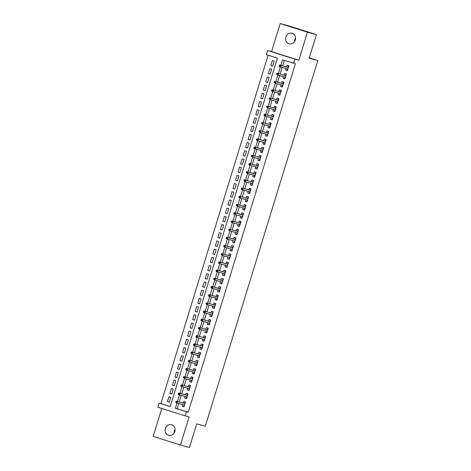<?xml version="1.0" encoding="UTF-8"?>
<svg xmlns="http://www.w3.org/2000/svg" width="471" height="471" viewBox="0 0 471 471"><rect width="100%" height="100%" fill="white"/><g stroke="black" fill="none" stroke-linecap="round" stroke-linejoin="round"><path stroke-width="0.71" d="M294.552 41.536A5.493 4.946 105.2 0 1 294.811 39.47A5.493 4.946 105.2 0 1 295.529 37.945M285.832 37.026A5.493 4.946 -74.8 0 0 289.106 43.815A5.493 4.946 -74.8 0 0 295.264 40.011A5.493 4.946 -74.8 0 0 291.991 33.217A5.493 4.946 -74.8 0 0 285.832 37.026M174.105 433.055A5.493 4.946 105.2 0 1 174.364 430.989A5.493 4.946 105.2 0 1 175.082 429.464M165.386 428.545A5.493 4.946 -74.8 0 0 168.659 435.334A5.493 4.946 -74.8 0 0 174.818 431.53A5.493 4.946 -74.8 0 0 171.544 424.742A5.493 4.946 -74.8 0 0 165.386 428.545M178.745 403.553L177.149 408.74L188.206 412.237L186.41 411.748L185.15 415.846L157.873 407.227L159.133 403.129L170.19 406.62L277.395 58.151L266.339 54.66L267.599 50.556L294.875 59.175L293.616 63.273L282.553 59.782L280.84 65.357M271.549 51.633L298.826 60.253L307.463 32.169L316.447 34.613L289.17 25.993L280.192 23.55L271.549 51.633L267.599 50.556M161.777 408.463L153.187 436.387L180.458 445.007L189.101 416.923L185.15 415.846M268.111 55.219L160.929 403.618L159.133 403.129M307.463 32.169L280.192 23.55M316.447 34.613L309.194 58.186L317.813 60.535L205.315 426.226L196.695 423.876L189.442 447.45L180.458 445.007M286.085 68.442L285.573 70.102L287.416 70.685L288.929 65.763L287.086 65.181L286.556 66.917M283.56 76.643L283.053 78.304L284.896 78.881L286.409 73.965L284.566 73.382L284.031 75.113M281.04 84.845L280.528 86.499L282.37 87.082L283.883 82.166L282.041 81.583L281.511 83.314M278.514 93.04L278.008 94.7L279.851 95.283L281.364 90.361L279.521 89.778L278.985 91.515M275.994 101.241L275.482 102.902L277.325 103.479L278.838 98.563L276.995 97.98L276.465 99.711M273.468 109.443L272.962 111.097L274.805 111.68L276.318 106.764L274.475 106.181L273.939 107.912M270.949 117.638L270.436 119.298L272.279 119.881L273.792 114.959L271.95 114.376L271.42 116.113M268.429 125.839L267.917 127.5L269.759 128.077L271.272 123.161L269.43 122.578L268.894 124.309M265.903 134.041L265.391 135.695L267.234 136.278L268.753 131.362L266.91 130.779L266.374 132.51M263.383 142.236L262.871 143.896L264.714 144.479L266.227 139.557L264.384 138.974L263.854 140.711M260.857 150.437L260.351 152.098L262.194 152.675L263.707 147.759L261.864 147.176L261.328 148.907M258.338 158.639L257.825 160.293L259.668 160.876L261.181 155.96L259.338 155.377L258.809 157.108M255.812 166.834L255.306 168.494L257.148 169.077L258.661 164.155L256.819 163.572L256.283 165.309M253.292 175.035L252.78 176.696L254.623 177.279L256.136 172.357L254.293 171.774L253.763 173.505M250.766 183.237L250.26 184.891L252.103 185.474L253.616 180.558L251.773 179.975L251.237 181.706M248.246 191.432L247.734 193.092L249.577 193.675L251.09 188.753L249.247 188.17L248.717 189.907M245.727 199.633L245.214 201.294L247.057 201.876L248.57 196.955L246.727 196.372L246.192 198.103M243.201 207.835L242.689 209.489L244.537 210.072L246.05 205.156L244.208 204.573L243.672 206.304M240.681 216.03L240.169 217.69L242.012 218.273L243.525 213.351L241.682 212.768L241.152 214.505M238.155 224.231L237.649 225.892L239.492 226.474L241.005 221.553L239.162 220.97L238.626 222.701M235.635 232.433L235.123 234.087L236.966 234.67L238.479 229.754L236.636 229.171L236.106 230.902M233.11 240.628L232.603 242.288L234.446 242.871L235.959 237.949L234.116 237.366L233.581 239.103M230.59 248.829L230.078 250.49L231.92 251.072L233.433 246.15L231.591 245.568L231.061 247.299M228.064 257.031L227.558 258.685L229.401 259.268L230.914 254.352L229.071 253.769L228.535 255.5M225.544 265.226L225.032 266.886L226.875 267.469L228.388 262.547L226.545 261.964L226.015 263.701M223.024 273.427L222.512 275.088L224.355 275.67L225.868 270.748L224.025 270.166L223.49 271.897M220.499 281.629L219.992 283.283L221.835 283.866L223.348 278.95L221.505 278.367L220.97 280.098M217.979 289.824L217.467 291.484L219.309 292.067L220.822 287.145L218.98 286.562L218.45 288.299M215.453 298.025L214.947 299.686L216.79 300.268L218.303 295.346L216.46 294.764L215.924 296.495M212.933 306.227L212.421 307.881L214.264 308.464L215.777 303.548L213.934 302.965L213.404 304.696M210.407 314.422L209.901 316.082L211.744 316.665L213.257 311.743L211.414 311.16L210.878 312.897M207.888 322.623L207.375 324.283L209.218 324.866L210.731 319.944L208.888 319.362L208.359 321.092M205.362 330.825L204.856 332.479L206.698 333.062L208.211 328.146L206.369 327.563L205.833 329.294M202.842 339.02L202.33 340.68L204.173 341.263L205.692 336.341L203.843 335.758L203.313 337.495M200.322 347.221L199.81 348.881L201.653 349.464L203.166 344.542L201.323 343.96L200.793 345.69M197.796 355.422L197.29 357.077L199.133 357.66L200.646 352.744L198.803 352.161L198.267 353.892M195.277 363.618L194.764 365.278L196.607 365.861L198.12 360.939L196.277 360.356L195.748 362.093M192.751 371.819L192.245 373.479L194.087 374.062L195.6 369.14L193.758 368.558L193.222 370.288M190.231 380.02L189.719 381.675L191.562 382.258L193.075 377.342L191.232 376.759L190.702 378.49M187.705 388.216L187.199 389.876L189.042 390.459L190.555 385.537L188.712 384.954L188.176 386.691M185.185 396.417L184.673 398.077L186.516 398.66L188.029 393.738L186.186 393.155L185.656 394.886M169.277 402.128L167.411 401.616L168.924 396.7L170.767 397.283L169.254 402.199L167.411 401.616M171.797 393.927L169.931 393.42L171.444 388.498L173.287 389.081L171.774 393.997L169.931 393.42M174.317 385.725L172.457 385.219L173.97 380.297L175.813 380.88L174.299 385.802L172.457 385.219M176.843 377.524L174.976 377.018L176.49 372.102L178.332 372.685L176.819 377.601L174.976 377.018M179.363 369.329L177.496 368.822L179.015 363.9L180.858 364.483L179.339 369.399L177.496 368.822M181.888 361.127L180.022 360.621L181.535 355.699L183.378 356.282L181.865 361.204L180.022 360.621M184.408 352.926L182.542 352.42L184.055 347.504L185.898 348.081L184.385 353.003L182.542 352.42M186.934 344.731L185.068 344.224L186.581 339.303L188.424 339.885L186.91 344.801L185.068 344.224M189.454 336.529L187.588 336.023L189.101 331.101L190.943 331.684L189.43 336.606L187.588 336.023M191.98 328.328L190.113 327.822L191.626 322.906L193.469 323.483L191.956 328.405L190.113 327.822M194.499 320.133L192.633 319.626L194.146 314.705L195.989 315.287L194.476 320.203L192.633 319.626M197.019 311.932L195.159 311.425L196.672 306.503L198.515 307.086L197.002 312.008L195.159 311.425M199.545 303.73L197.679 303.224L199.192 298.308L201.035 298.885L199.521 303.807L197.679 303.224M202.065 295.535L200.199 295.023L201.712 290.107L203.56 290.689L202.041 295.605L200.199 295.023M204.591 287.334L202.724 286.827L204.237 281.905L206.08 282.488L204.567 287.41L202.724 286.827M207.11 279.132L205.244 278.626L206.757 273.71L208.6 274.287L207.087 279.209L205.244 278.626M209.636 270.937L207.77 270.425L209.283 265.509L211.126 266.091L209.613 271.008L207.77 270.425M212.156 262.736L210.29 262.229L211.803 257.307L213.646 257.89L212.133 262.812L210.29 262.229M214.682 254.534L212.815 254.028L214.329 249.112L216.171 249.689L214.658 254.611L212.815 254.028M217.202 246.339L215.335 245.827L216.848 240.911L218.691 241.493L217.178 246.41L215.335 245.827M219.721 238.138L217.861 237.631L219.374 232.709L221.217 233.292L219.704 238.214L217.861 237.631M222.247 229.936L220.381 229.43L221.894 224.514L223.737 225.091L222.224 230.013L220.381 229.43M224.767 221.741L222.901 221.229L224.414 216.313L226.257 216.895L224.744 221.812L222.901 221.229M227.293 213.54L225.426 213.033L226.94 208.111L228.782 208.694L227.269 213.616L225.426 213.033M229.813 205.338L227.946 204.832L229.459 199.916L231.302 200.493L229.789 205.415L227.946 204.832M232.338 197.143L230.472 196.631L231.985 191.715L233.828 192.298L232.315 197.214L230.472 196.631M234.858 188.942L232.992 188.435L234.505 183.513L236.348 184.096L234.835 189.018L232.992 188.435M237.384 180.74L235.518 180.234L237.031 175.312L238.874 175.895L237.36 180.817L235.518 180.234M239.904 172.545L238.038 172.033L239.551 167.117L241.393 167.7L239.88 172.616L238.038 172.033M242.424 164.344L240.557 163.837L242.076 158.915L243.919 159.498L242.406 164.42L240.557 163.837M244.949 156.142L243.083 155.636L244.596 150.714L246.439 151.297L244.926 156.219L243.083 155.636M247.469 147.947L245.603 147.435L247.116 142.519L248.959 143.102L247.446 148.018L245.603 147.435M249.995 139.746L248.129 139.239L249.642 134.317L251.485 134.9L249.971 139.822L248.129 139.239M252.515 131.544L250.649 131.038L252.162 126.116L254.004 126.699L252.491 131.621L250.649 131.038M255.041 123.349L253.174 122.837L254.687 117.921L256.53 118.504L255.017 123.42L253.174 122.837M257.56 115.148L255.694 114.641L257.207 109.719L259.05 110.302L257.537 115.224L255.694 114.641M260.08 106.946L258.22 106.44L259.733 101.518L261.576 102.101L260.063 107.023L258.22 106.44M262.606 98.751L260.74 98.239L262.253 93.323L264.096 93.906L262.582 98.822L260.74 98.239M265.126 90.55L263.26 90.043L264.779 85.121L266.621 85.704L265.102 90.626L263.26 90.043M267.652 82.348L265.785 81.842L267.298 76.92L269.141 77.503L267.628 82.425L265.785 81.842M270.171 74.153L268.305 73.641L269.818 68.725L271.661 69.308L270.148 74.224L268.305 73.641M160.929 403.618L170.214 406.55M272.674 66.028L274.187 61.106L272.344 60.523L270.831 65.445L272.674 66.028M188.206 412.237L295.411 63.762L293.616 63.273M284.331 60.341L282.635 65.846M282.164 67.377L280.115 74.047M279.644 75.578L277.59 82.248M277.119 83.773L275.07 90.444M274.599 91.975L272.544 98.645M272.073 100.176L270.024 106.846M269.553 108.371L267.499 115.042M267.028 116.573L264.979 123.243M264.508 124.774L262.453 131.444M261.988 132.969L259.933 139.64M259.462 141.17L257.413 147.841M256.942 149.372L254.888 156.042M254.417 157.567L252.368 164.238M251.897 165.768L249.842 172.439M249.371 173.97L247.322 180.64M246.851 182.171L244.796 188.836M244.325 190.366L242.277 197.037M241.806 198.568L239.757 205.238M239.286 206.769L237.231 213.434M236.76 214.964L234.711 221.635M234.24 223.166L232.185 229.836M231.714 231.367L229.665 238.032M229.194 239.562L227.14 246.233M226.669 247.764L224.62 254.434M224.149 255.965L222.094 262.63M221.629 264.16L219.574 270.831M219.103 272.362L217.054 279.032M216.583 280.563L214.529 287.228M214.058 288.758L212.009 295.429M211.538 296.96L209.483 303.63M209.012 305.161L206.963 311.826M206.492 313.356L204.438 320.027M203.967 321.558L201.918 328.228M201.447 329.759L199.392 336.424M198.927 337.954L196.872 344.625M196.401 346.156L194.352 352.826M193.881 354.357L191.827 361.027M191.356 362.552L189.307 369.223M188.836 370.754L186.781 377.424M186.31 378.955L184.261 385.625M183.79 387.15L181.735 393.821M181.264 395.352L179.215 402.022M182.666 404.618L182.153 406.273L183.996 406.856L185.509 401.94L183.666 401.357L183.131 403.088M317.813 60.535L309.3 57.845M298.826 60.253L294.875 59.175M176.949 403.052L175.353 408.251L186.41 411.748M280.369 66.882L278.32 73.558M277.849 75.083L275.794 81.76M275.329 83.279L273.274 89.955M272.803 91.48L270.748 98.156M270.283 99.681L268.229 106.358M267.758 107.877L265.703 114.553M265.238 116.078L263.183 122.754M262.712 124.279L260.657 130.956M260.192 132.475L258.137 139.151M257.666 140.676L255.618 147.352M255.147 148.877L253.092 155.554M252.627 157.073L250.572 163.749M250.101 165.274L248.046 171.95M247.581 173.475L245.526 180.152M245.055 181.671L243.001 188.347M242.536 189.872L240.481 196.548M240.01 198.073L237.955 204.75M237.49 206.269L235.435 212.945M234.964 214.47L232.915 221.146M232.444 222.671L230.39 229.348M229.925 230.867L227.87 237.543M227.399 239.068L225.344 245.744M224.879 247.269L222.824 253.946M222.353 255.465L220.298 262.141M219.833 263.666L217.779 270.342M217.308 271.867L215.253 278.544M214.788 280.062L212.733 286.739M212.262 288.264L210.213 294.94M209.742 296.465L207.687 303.141M207.222 304.66L205.168 311.337M204.697 312.862L202.642 319.538M202.177 321.063L200.122 327.739M199.651 329.258L197.596 335.935M197.131 337.46L195.076 344.136M194.605 345.661L192.551 352.337M192.086 353.856L190.031 360.533M189.56 362.058L187.511 368.734M187.04 370.259L184.985 376.935M184.52 378.454L182.465 385.131M181.994 386.656L179.94 393.332M179.475 394.857L177.42 401.533M177.149 408.74L175.353 408.251M184.02 406.785L182.153 406.273M272.697 65.952L270.831 65.445M186.54 398.584L184.673 398.077M189.065 390.382L187.199 389.876M191.585 382.187L189.719 381.675M194.111 373.986L192.245 373.479M196.631 365.784L194.764 365.278M199.151 357.589L197.29 357.077M201.676 349.388L199.81 348.881M204.196 341.187L202.33 340.68M206.722 332.991L204.856 332.479M209.242 324.79L207.375 324.283M211.767 316.589L209.901 316.082M214.287 308.393L212.421 307.881M216.813 300.192L214.947 299.686M219.333 291.991L217.467 291.484M221.853 283.795L219.992 283.283M224.379 275.594L222.512 275.088M226.898 267.393L225.032 266.886M229.424 259.197L227.558 258.685M231.944 250.996L230.078 250.49M234.47 242.795L232.603 242.288M236.99 234.599L235.123 234.087M239.515 226.398L237.649 225.892M242.035 218.197L240.169 217.69M244.555 210.001L242.689 209.489M247.081 201.8L245.214 201.294M249.601 193.599L247.734 193.092M252.126 185.403L250.26 184.891M254.646 177.202L252.78 176.696M257.172 169.001L255.306 168.494M259.692 160.805L257.825 160.293M262.212 152.604L260.351 152.098M264.737 144.403L262.871 143.896M267.257 136.207L265.391 135.695M269.783 128.006L267.917 127.5M272.303 119.805L270.436 119.298M274.829 111.609L272.962 111.097M277.348 103.408L275.482 102.902M279.874 95.207L278.008 94.7M282.394 87.005L280.528 86.499M284.914 78.81L283.053 78.304M287.44 70.609L285.573 70.102M184.455 405.366L184.067 405.243L183.749 406.267L184.137 406.391M185.403 402.275L185.015 402.169L185.403 402.287M185.015 402.169L184.697 403.194L185.085 403.311M184.997 403.606L184.697 403.194L184.608 403.488M184.744 403.523L176.248 401.215L184.985 403.647M176.707 401.739L175.971 401.51L175.718 402.328L176.46 402.558L176.707 401.739L177.573 401.633L177.12 403.105L184.526 405.125M176.46 402.558L177.12 403.105L175.718 402.328M176.248 401.215L175.971 401.51M186.975 397.165L186.587 397.041L186.275 398.066L186.663 398.189M187.929 394.074L187.535 393.968L187.923 394.092M187.535 393.968L187.222 394.992L187.605 395.116M187.517 395.404L187.222 394.992L187.128 395.287M187.264 395.328L178.768 393.014L187.505 395.452M179.233 393.538L178.497 393.309L178.244 394.127L178.98 394.362L179.233 393.538L180.093 393.432L179.639 394.91L187.052 396.923M178.98 394.362L179.639 394.91L178.315 394.492L178.244 394.127M178.768 393.014L178.497 393.309M189.501 388.964L189.112 388.84L188.794 389.87L189.183 389.988M190.449 385.873L190.06 385.767L190.443 385.89M190.06 385.767L189.742 386.791L190.131 386.915M190.043 387.209L189.742 386.791L189.648 387.091M189.784 387.127L181.288 384.813L190.025 387.25M181.753 385.343L181.017 385.107L180.764 385.926L181.5 386.161L181.753 385.343L182.618 385.231L182.165 386.709L189.572 388.728M181.5 386.161L182.165 386.709L180.835 386.291L180.764 385.926M181.288 384.813L181.017 385.107M192.021 380.768L191.632 380.645L191.32 381.669L191.709 381.793M192.975 377.677L192.58 377.571L192.969 377.689M192.58 377.571L192.262 378.596L192.651 378.713M192.562 379.008L192.262 378.596L192.174 378.89M192.309 378.925L183.814 376.617L192.551 379.049M184.279 377.141L183.543 376.906L183.29 377.73L184.026 377.96L184.279 377.141L185.138 377.035L184.685 378.507L192.097 380.527M184.026 377.96L184.685 378.507L183.29 377.73M194.547 372.567L194.158 372.443L193.84 373.468L194.229 373.591M195.494 369.476L195.1 369.37L195.489 369.494M195.1 369.37L194.788 370.394L195.177 370.518M195.088 370.807L194.788 370.394L194.694 370.689M194.829 370.73L186.333 368.416L195.071 370.854M186.799 368.94L186.063 368.711L185.81 369.529L186.545 369.764L186.799 368.94L187.664 368.834L187.211 370.312L194.617 372.325M186.545 369.764L187.211 370.312L185.88 369.894L185.81 369.529M186.333 368.416L186.063 368.711M197.066 364.366L196.678 364.242L196.366 365.272L196.754 365.39M198.02 361.275L197.626 361.169L198.014 361.292M197.626 361.169L197.308 362.193L197.696 362.317M197.608 362.611L197.308 362.193L197.219 362.493M197.355 362.529L188.859 360.215L197.596 362.652M189.324 360.745L188.583 360.509L188.335 361.328L189.071 361.563L189.324 360.745L190.184 360.633L189.731 362.111L197.143 364.13M189.071 361.563L189.731 362.111L188.406 361.693L188.335 361.328M188.859 360.215L188.583 360.509M199.592 356.17L199.204 356.047L198.886 357.071L199.274 357.195M200.54 353.079L200.146 352.973L200.534 353.091M200.146 352.973L199.834 353.998L200.222 354.115M200.128 354.41L199.834 353.998L199.739 354.292M199.875 354.327L191.379 352.02L200.116 354.451M191.844 352.543L191.108 352.308L190.855 353.132L191.591 353.362L191.844 352.543L192.71 352.438L192.25 353.909L199.663 355.929M191.591 353.362L192.25 353.909L190.855 353.132M202.112 347.969L201.723 347.845L201.411 348.87L201.794 348.993M203.066 344.878L202.671 344.772L203.06 344.896M202.671 344.772L202.353 345.796L202.742 345.92M202.654 346.209L202.353 345.796L202.265 346.091M202.4 346.132L193.905 343.818L202.642 346.256M194.364 344.342L193.628 344.113L193.375 344.931L194.117 345.166L194.364 344.342L195.23 344.236L194.776 345.714L202.189 347.728M194.117 345.166L194.776 345.714L193.451 345.296L193.375 344.931M193.905 343.818L193.628 344.113M204.632 339.768L204.249 339.644L203.931 340.674L204.32 340.792M205.586 336.677L205.191 336.571L205.58 336.694M205.191 336.571L204.879 337.595L205.268 337.719M205.173 338.013L204.879 337.595L204.785 337.895M204.92 337.931L196.425 335.617L205.162 338.054M196.89 336.147L196.154 335.911L195.901 336.73L196.637 336.965L196.89 336.147L197.749 336.035L197.296 337.513L204.708 339.532M196.637 336.965L197.296 337.513L195.971 337.095L195.901 336.73M196.425 335.617L196.154 335.911M207.158 331.572L206.769 331.449L206.451 332.473L206.84 332.597M208.105 328.481L207.717 328.375L208.105 328.493M207.717 328.375L207.399 329.4L207.788 329.517M207.699 329.812L207.399 329.4L207.311 329.694M207.446 329.729L198.95 327.422L207.687 329.853M199.41 327.946L198.674 327.71L198.421 328.534L199.162 328.764L199.41 327.946L200.275 327.84L199.822 329.311L207.228 331.331M199.162 328.764L199.822 329.311L198.421 328.534M209.677 323.371L209.289 323.247L208.977 324.272L209.365 324.395M210.631 320.28L210.237 320.174L210.625 320.298M210.237 320.174L209.925 321.198L210.307 321.322M210.219 321.611L209.925 321.198L209.83 321.493M209.966 321.534L201.47 319.22L210.207 321.658M201.935 319.744L201.199 319.515L200.946 320.333L201.682 320.568L201.935 319.744L202.795 319.638L202.342 321.116L209.754 323.13M201.682 320.568L202.342 321.116L201.017 320.698L200.946 320.333M201.47 319.22L201.199 319.515M212.203 315.17L211.815 315.046L211.497 316.076L211.885 316.194M213.151 312.079L212.762 311.973L213.145 312.096M212.762 311.973L212.445 312.997L212.833 313.121M212.745 313.415L212.445 312.997L212.35 313.297M212.486 313.333L203.99 311.019L212.727 313.456M204.455 311.549L203.719 311.313L203.466 312.132L204.202 312.367L204.455 311.549L205.321 311.437L204.867 312.915L212.274 314.934M204.202 312.367L204.867 312.915L203.537 312.497L203.466 312.132M203.99 311.019L203.719 311.313M214.723 306.974L214.334 306.851L214.022 307.875L214.411 307.999M215.677 303.883L215.282 303.771L215.671 303.895M215.282 303.771L214.964 304.802L215.353 304.92M215.265 305.214L214.964 304.802L214.876 305.096M215.011 305.131L206.516 302.824L215.253 305.255M206.981 303.348L206.239 303.112L205.992 303.936L206.728 304.166L206.981 303.348L207.841 303.242L207.387 304.713L214.8 306.733M206.728 304.166L207.387 304.713L205.992 303.936M217.249 298.773L216.86 298.649L216.542 299.674L216.931 299.797M218.197 295.682L217.802 295.576L218.191 295.7M217.802 295.576L217.49 296.6L217.879 296.724M217.79 297.013L217.49 296.6L217.396 296.895M217.531 296.936L209.036 294.622L217.773 297.06M209.501 295.146L208.765 294.917L208.512 295.735L209.248 295.971L209.501 295.146L210.366 295.04L209.913 296.518L217.319 298.532M209.248 295.971L209.913 296.518L208.582 296.1L208.512 295.735M209.036 294.622L208.765 294.917M219.769 290.572L219.38 290.448L219.068 291.472L219.457 291.596M220.722 287.481L220.328 287.375L220.716 287.498M220.328 287.375L220.01 288.399L220.399 288.523M220.31 288.817L220.01 288.399L219.922 288.699M220.057 288.735L211.561 286.421L220.298 288.858M212.027 286.951L211.285 286.715L211.037 287.534L211.773 287.769L212.027 286.951L212.886 286.839L212.433 288.317L219.845 290.336M211.773 287.769L212.433 288.317L211.108 287.899L211.037 287.534M211.561 286.421L211.285 286.715M222.294 282.376L221.906 282.253L221.588 283.277L221.976 283.401M223.242 279.285L222.848 279.173L223.236 279.297M222.848 279.173L222.536 280.204L222.924 280.322M222.83 280.616L222.536 280.204L222.442 280.498M222.577 280.533L214.081 278.22L222.818 280.657M214.546 278.75L213.81 278.514L213.557 279.338L214.293 279.568L214.546 278.75L215.412 278.644L214.953 280.115L222.365 282.135M214.293 279.568L214.953 280.115L213.557 279.338M214.081 278.22L213.81 278.514M224.814 274.175L224.426 274.051L224.114 275.076L224.496 275.199M225.762 271.084L225.374 270.978L225.762 271.102M225.374 270.978L225.056 272.002L225.444 272.126M225.356 272.415L225.056 272.002L224.967 272.297M225.103 272.338L216.607 270.024L225.344 272.462M217.066 270.548L216.33 270.319L216.077 271.137L216.819 271.373L217.066 270.548L217.932 270.442L217.478 271.92L224.885 273.934M216.819 271.373L217.478 271.92L216.154 271.502L216.077 271.137M216.607 270.024L216.33 270.319M227.334 265.974L226.951 265.85L226.633 266.874L227.022 266.998M228.288 262.883L227.893 262.777L228.282 262.9M227.893 262.777L227.581 263.801L227.97 263.925M227.876 264.219L227.581 263.801L227.487 264.101M227.623 264.137L219.127 261.823L227.864 264.26M219.592 262.353L218.856 262.117L218.603 262.936L219.339 263.171L219.592 262.353L220.452 262.241L219.998 263.719L227.411 265.738M219.339 263.171L219.998 263.719L218.674 263.301L218.603 262.936M219.127 261.823L218.856 262.117M229.86 257.778L229.471 257.655L229.153 258.679L229.542 258.803M230.808 254.687L230.419 254.575L230.808 254.699M230.419 254.575L230.101 255.606L230.49 255.724M230.401 256.018L230.101 255.606L230.013 255.9M230.148 255.936L221.653 253.622L230.384 256.059M222.112 254.152L221.376 253.916L221.123 254.74L221.865 254.97L222.112 254.152L222.977 254.046L222.524 255.517L229.93 257.537M221.865 254.97L222.524 255.517L221.123 254.74M221.653 253.622L221.376 253.916M232.38 249.577L231.991 249.453L231.679 250.478L232.068 250.601M233.333 246.486L232.939 246.38L233.328 246.504M232.939 246.38L232.627 247.405L233.01 247.528M232.921 247.817L232.627 247.405L232.533 247.699M232.668 247.74L224.172 245.426L232.91 247.864M224.638 245.95L223.902 245.721L223.648 246.539L224.384 246.775L224.638 245.95L225.497 245.844L225.044 247.322L232.456 249.336M224.384 246.775L225.044 247.322L223.648 246.539M224.172 245.426L223.902 245.721M234.905 241.376L234.517 241.252L234.199 242.277L234.587 242.4M235.853 238.285L235.465 238.179L235.847 238.302M235.465 238.179L235.147 239.203L235.535 239.327M235.447 239.621L235.147 239.203L235.053 239.504M235.188 239.539L226.692 237.225L235.429 239.662M227.157 237.755L226.421 237.519L226.168 238.338L226.904 238.573L227.157 237.755L228.023 237.643L227.57 239.121L234.976 241.14M226.904 238.573L227.57 239.121L226.239 238.703L226.168 238.338M226.692 237.225L226.421 237.519M237.425 233.18L237.037 233.057L236.725 234.081L237.113 234.205M238.379 230.089L237.985 229.978L238.373 230.101M237.985 229.978L237.667 231.008L238.055 231.126M237.967 231.42L237.667 231.008L237.578 231.302M237.714 231.338L229.218 229.024L237.955 231.461M229.683 229.554L228.941 229.318L228.694 230.142L229.43 230.372L229.683 229.554L230.543 229.448L230.089 230.92L237.502 232.939M229.43 230.372L230.089 230.92L228.694 230.142M229.218 229.024L228.941 229.318M239.951 224.979L239.562 224.855L239.244 225.88L239.633 226.003M240.899 221.888L240.504 221.782L240.893 221.906M240.504 221.782L240.192 222.807L240.581 222.93M240.493 223.219L240.192 222.807L240.098 223.101M240.234 223.142L231.738 220.828L240.475 223.266M232.203 221.352L231.467 221.123L231.214 221.941L231.95 222.177L232.203 221.352L233.068 221.246L232.615 222.724L240.022 224.738M231.95 222.177L232.615 222.724L231.285 222.3L231.214 221.941M231.738 220.828L231.467 221.123M242.471 216.778L242.082 216.654L241.77 217.679L242.159 217.802M243.425 213.687L243.03 213.581L243.419 213.704M243.03 213.581L242.712 214.605L243.101 214.729M243.012 215.023L242.712 214.605L242.624 214.906M242.759 214.941L234.264 212.627L243.001 215.064M234.729 213.157L233.987 212.921L233.74 213.74L234.476 213.975L234.729 213.157L235.588 213.045L235.135 214.523L242.547 216.542M234.476 213.975L235.135 214.523L233.81 214.105L233.74 213.74M234.264 212.627L233.987 212.921M244.997 208.582L244.608 208.459L244.29 209.483L244.679 209.607M245.944 205.491L245.55 205.38L245.939 205.503M245.55 205.38L245.238 206.41L245.626 206.528M245.532 206.822L245.238 206.41L245.144 206.704M245.279 206.74L236.783 204.426L245.521 206.863M237.249 204.956L236.513 204.72L236.259 205.544L236.995 205.774L237.249 204.956L238.114 204.85L237.655 206.322L245.067 208.341M236.995 205.774L237.655 206.322L236.259 205.544M236.783 204.426L236.513 204.72M247.516 200.381L247.128 200.257L246.816 201.282L247.198 201.405M248.464 197.29L248.076 197.184L248.464 197.308M248.076 197.184L247.758 198.209L248.146 198.332M248.058 198.621L247.758 198.209L247.669 198.503M247.805 198.544L239.309 196.23L248.046 198.668M239.768 196.754L239.032 196.525L238.779 197.343L239.521 197.579L239.768 196.754L240.634 196.648L240.181 198.126L247.587 200.14M239.521 197.579L240.181 198.126L238.779 197.343M239.309 196.23L239.032 196.525M250.036 192.18L249.654 192.056L249.336 193.081L249.724 193.204M250.99 189.089L250.596 188.983L250.984 189.106M250.596 188.983L250.284 190.007L250.672 190.131M250.578 190.425L250.284 190.007L250.189 190.308M250.325 190.343L241.829 188.029L250.566 190.467M242.294 188.559L241.558 188.323L241.305 189.142L242.041 189.377L242.294 188.559L243.154 188.447L242.7 189.925L250.113 191.944M242.041 189.377L242.7 189.925L241.376 189.507L241.305 189.142M241.829 188.029L241.558 188.323M252.562 183.978L252.173 183.861L251.855 184.885L252.244 185.009M253.51 180.893L253.121 180.782L253.51 180.905M253.121 180.782L252.803 181.812L253.192 181.93M253.104 182.224L252.803 181.812L252.715 182.106M252.85 182.142L244.349 179.828L253.086 182.265M244.814 180.358L244.078 180.122L243.825 180.946L244.561 181.176L244.814 180.358L245.679 180.252L245.226 181.724L252.633 183.743M244.561 181.176L245.226 181.724L243.825 180.946M244.349 179.828L244.078 180.122M255.082 175.783L254.693 175.659L254.381 176.684L254.77 176.808M256.036 172.692L255.641 172.586L256.03 172.71M255.641 172.586L255.329 173.611L255.712 173.734M255.623 174.023L255.329 173.611L255.235 173.905M255.37 173.946L246.875 171.632L255.612 174.07M247.34 172.156L246.604 171.927L246.351 172.745L247.087 172.981L247.34 172.156L248.199 172.05L247.746 173.528L255.158 175.542M247.087 172.981L247.746 173.528L246.351 172.745M246.875 171.632L246.604 171.927M257.608 167.582L257.219 167.458L256.901 168.483L257.29 168.606M258.555 164.491L258.167 164.385L258.55 164.509M258.167 164.385L257.849 165.409L258.238 165.533M258.149 165.827L257.849 165.409L257.755 165.71M257.89 165.745L249.395 163.431L258.132 165.869M249.86 163.961L249.124 163.725L248.871 164.544L249.606 164.779L249.86 163.961L250.725 163.849L250.272 165.327L257.678 167.346M249.606 164.779L250.272 165.327L248.941 164.909L248.871 164.544M249.395 163.431L249.124 163.725M260.127 159.381L259.739 159.263L259.427 160.287L259.815 160.411M261.081 156.295L260.687 156.184L261.075 156.307M260.687 156.184L260.369 157.208L260.757 157.332M260.669 157.626L260.369 157.208L260.28 157.508M260.416 157.544L251.92 155.23L260.657 157.667M252.385 155.76L251.644 155.524L251.396 156.348L252.132 156.578L252.385 155.76L253.245 155.654L252.792 157.126L260.204 159.145M252.132 156.578L252.792 157.126L251.396 156.348M251.92 155.23L251.644 155.524M262.653 151.185L262.265 151.061L261.947 152.086L262.335 152.21M263.601 148.094L263.207 147.988L263.595 148.112M263.207 147.988L262.895 149.013L263.283 149.136M263.189 149.425L262.895 149.013L262.8 149.307M262.936 149.348L254.44 147.034L263.177 149.472M254.905 147.558L254.169 147.329L253.916 148.147L254.652 148.383L254.905 147.558L255.771 147.452L255.317 148.93L262.724 150.944M254.652 148.383L255.317 148.93L253.987 148.506L253.916 148.147M254.44 147.034L254.169 147.329M265.173 142.984L264.784 142.86L264.472 143.885L264.861 144.008M266.127 139.893L265.732 139.787L266.121 139.911M265.732 139.787L265.414 140.811L265.803 140.935M265.715 141.229L265.414 140.811L265.326 141.112M265.461 141.147L256.966 138.833L265.703 141.271M257.431 139.363L256.689 139.128L256.436 139.946L257.178 140.181L257.431 139.363L258.291 139.251L257.837 140.729L265.25 142.748M257.178 140.181L257.837 140.729L256.512 140.311L256.436 139.946M256.966 138.833L256.689 139.128M267.699 134.783L267.31 134.665L266.992 135.689L267.381 135.813M268.647 131.697L268.252 131.586L268.641 131.709M268.252 131.586L267.94 132.61L268.329 132.734M268.235 133.028L267.94 132.61L267.846 132.91M267.981 132.946L259.486 130.632L268.223 133.069M259.951 131.162L259.215 130.926L258.962 131.75L259.698 131.98L259.951 131.162L260.816 131.056L260.357 132.528L267.769 134.547M259.698 131.98L260.357 132.528L258.962 131.75M259.486 130.632L259.215 130.926M270.219 126.587L269.83 126.464L269.512 127.488L269.901 127.612M271.166 123.496L270.778 123.39L271.166 123.514M270.778 123.39L270.46 124.415L270.849 124.538M270.76 124.827L270.46 124.415L270.372 124.709M270.507 124.75L262.011 122.436L270.748 124.874M262.471 122.96L261.735 122.731L261.482 123.549L262.223 123.779L262.471 122.96L263.336 122.854L262.883 124.332L270.289 126.346M262.223 123.779L262.883 124.332L261.482 123.549M262.011 122.436L261.735 122.731M272.738 118.386L272.35 118.262L272.038 119.287L272.426 119.41M273.692 115.295L273.298 115.189L273.686 115.313M273.298 115.189L272.986 116.213L273.374 116.337M273.28 116.631L272.986 116.213L272.892 116.514M273.027 116.549L264.531 114.235L273.268 116.673M264.996 114.765L264.26 114.53L264.007 115.348L264.743 115.583L264.996 114.765L265.856 114.653L265.403 116.131L272.815 118.15M264.743 115.583L265.403 116.131L264.078 115.713L264.007 115.348M264.531 114.235L264.26 114.53M275.264 110.185L274.876 110.067L274.558 111.091L274.946 111.215M276.212 107.1L275.823 106.988L276.212 107.111M275.823 106.988L275.506 108.012L275.894 108.136M275.806 108.43L275.506 108.012L275.411 108.312M275.553 108.348L267.051 106.034L275.788 108.471M267.516 106.564L266.78 106.328L266.527 107.153L267.263 107.382L267.516 106.564L268.382 106.458L267.928 107.93L275.335 109.949M267.263 107.382L267.928 107.93L266.527 107.153M267.051 106.034L266.78 106.328M277.784 101.989L277.395 101.866L277.083 102.89L277.472 103.014M278.738 98.898L278.343 98.792L278.732 98.916M278.343 98.792L278.025 99.817L278.414 99.94M278.326 100.229L278.025 99.817L277.937 100.111M278.073 100.152L269.577 97.838L278.314 100.276M270.042 98.362L269.306 98.133L269.053 98.951L269.789 99.181L270.042 98.362L270.902 98.256L270.448 99.734L277.861 101.748M269.789 99.181L270.448 99.734L269.053 98.951M269.577 97.838L269.306 98.133M280.31 93.788L279.921 93.664L279.603 94.689L279.992 94.812M281.258 90.697L280.863 90.591L281.252 90.715M280.863 90.591L280.551 91.615L280.94 91.739M280.851 92.033L280.551 91.615L280.457 91.916M280.592 91.951L272.097 89.637L280.834 92.075M272.562 90.167L271.826 89.932L271.573 90.75L272.309 90.985L272.562 90.167L273.427 90.055L272.974 91.533L280.38 93.552M272.309 90.985L272.974 91.533L271.643 91.115L271.573 90.75M272.097 89.637L271.826 89.932M282.83 85.587L282.441 85.469L282.129 86.493L282.518 86.617M283.783 82.502L283.389 82.39L283.777 82.513M283.389 82.39L283.071 83.414L283.46 83.538M283.371 83.832L283.071 83.414L282.983 83.714M283.118 83.75L274.622 81.436L283.359 83.873M275.088 81.966L274.346 81.73L274.098 82.555L274.834 82.784L275.088 81.966L275.947 81.86L275.494 83.332L282.906 85.351M274.834 82.784L275.494 83.332L274.098 82.555M274.622 81.436L274.346 81.73M285.355 77.391L284.967 77.268L284.649 78.292L285.037 78.416M286.303 74.3L285.909 74.194L286.297 74.318M285.909 74.194L285.597 75.219L285.985 75.342M285.891 75.631L285.597 75.219L285.503 75.513M285.638 75.554L277.142 73.24L285.879 75.678M277.607 73.764L276.871 73.535L276.618 74.353L277.354 74.583L277.607 73.764L278.473 73.659L278.014 75.136L285.426 77.15M277.354 74.583L278.014 75.136L276.618 74.353M277.142 73.24L276.871 73.535M287.875 69.19L287.487 69.066L287.175 70.091L287.563 70.214M288.829 66.099L288.435 65.993L288.823 66.117M288.435 65.993L288.117 67.017L288.505 67.141M288.417 67.435L288.117 67.017L288.028 67.318M288.164 67.353L279.668 65.039L288.405 67.477M280.133 65.569L279.391 65.334L279.138 66.152L279.88 66.387L280.133 65.569L280.993 65.457L280.539 66.935L287.952 68.954M279.88 66.387L280.539 66.935L279.215 66.517L279.138 66.152M279.668 65.039L279.391 65.334"/></g></svg>
